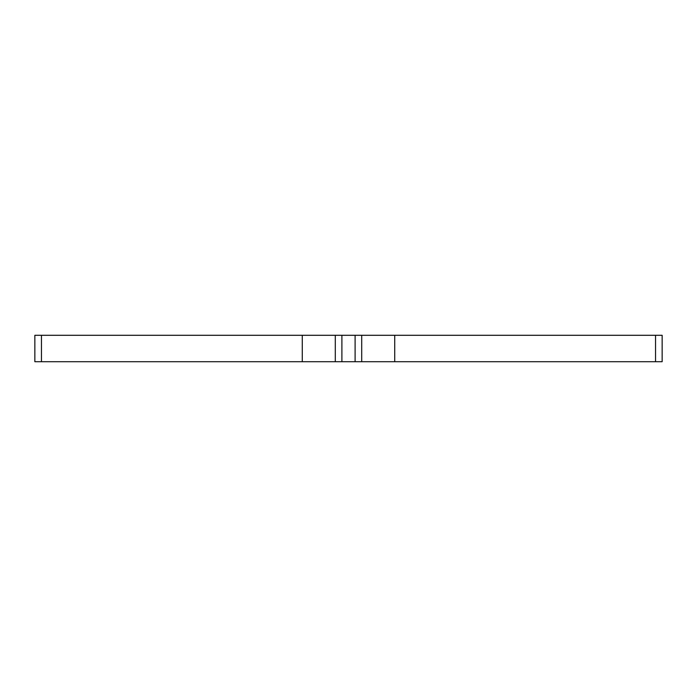 <?xml version="1.0" encoding="UTF-8"?>
<svg xmlns="http://www.w3.org/2000/svg" width="697" height="697" viewBox="0 0 697 697"><rect width="100%" height="100%" fill="white"/><g stroke="black" fill="none" stroke-linecap="round" stroke-linejoin="round"><path stroke-width="1.05" d="M329.733 361.708L302.28 361.708L302.28 335.292L335.292 335.292L335.292 361.708L34.85 361.708L34.85 335.292L34.85 361.708L41.454 361.708L41.454 335.292L34.85 335.292L302.28 335.292L302.28 361.708L41.454 361.708L41.454 335.292L329.733 335.292M662.15 361.708L662.15 335.292L655.546 335.292L655.546 361.708L394.72 361.708L394.72 335.292L662.15 335.292L662.15 361.708L655.546 361.708L662.15 361.708M335.292 335.292L341.896 335.292L335.292 335.292L335.292 361.708L361.708 361.708L361.708 335.292L655.546 335.292L655.546 361.708L361.708 361.708L361.708 335.292L355.104 335.292L355.104 361.708L341.896 361.708L341.896 335.292L361.708 335.292M367.267 361.708L394.72 361.708L394.72 335.292L367.267 335.292M335.292 361.708L341.896 361.708L341.896 335.292L355.104 335.292L355.104 361.708L361.708 361.708"/></g></svg>
